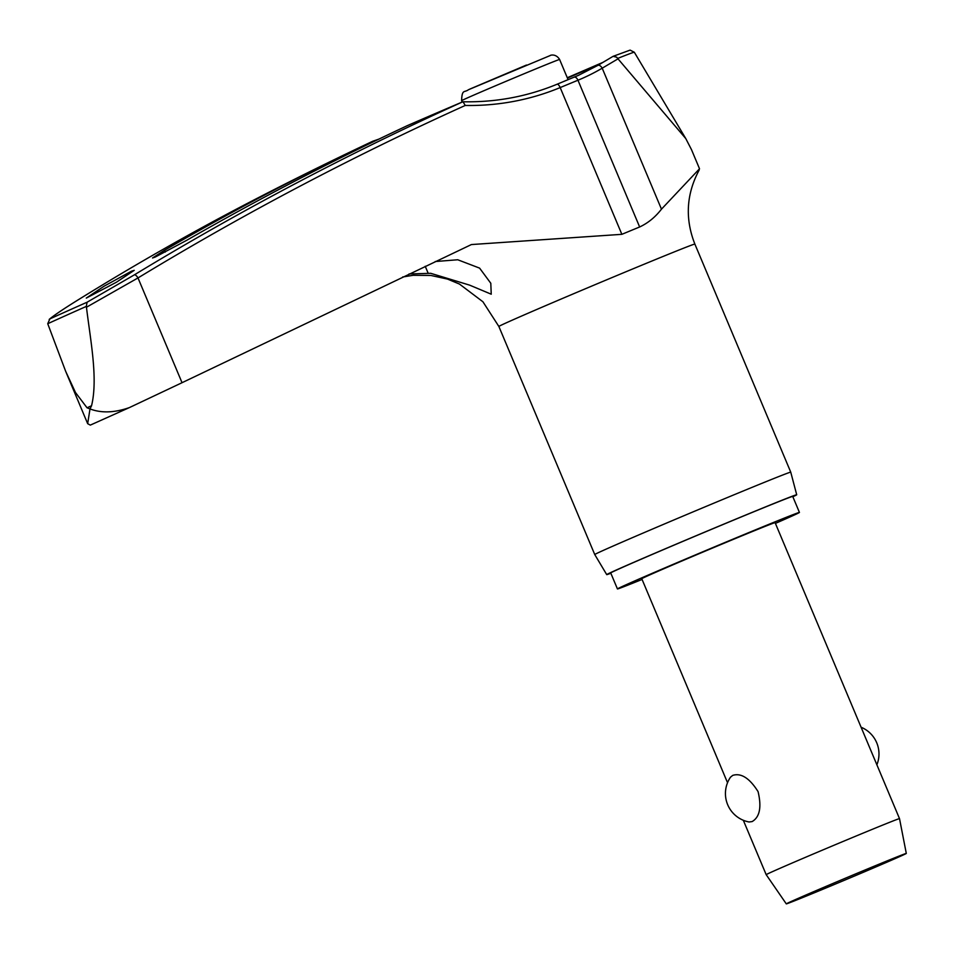 <?xml version="1.0" encoding="UTF-8"?>
<svg xmlns="http://www.w3.org/2000/svg" width="954" height="954" viewBox="0 0 954 954"><rect width="100%" height="100%" fill="white"/><g stroke="black" fill="none" stroke-linecap="round" stroke-linejoin="round"><path stroke-width="1.43" d="M462.762 101.828L462.809 101.804A3542.679 3285.337 65.5 0 0 134.371 274.847L87.1 302.215A557.076 6.511 157.2 0 0 66.935 311.207A557.076 6.511 157.2 0 0 49.87 318.898L49.203 319.399C53.567 315.655 62.833 309.382 76.976 300.582A4.341 2.218 58.2 0 1 77.047 300.546A3542.679 3035.795 -113.9 0 1 254.491 199.696L254.491 199.696C194.067 230.975 134.896 264.604 76.976 300.593M86.456 307.236C90.475 340.506 98.167 378.655 91.548 405.76L89.998 408.932L87.041 407.787L75.497 392.535L65.635 371.261L47.736 323.716A560.678 6.547 -22.8 0 1 65.349 315.762A560.678 6.547 -22.8 0 1 86.277 306.437L86.456 307.236L137.996 277.936A3538.35 3281.319 -114.5 0 1 465.254 105.453L463.012 101.768C495.806 102.424 527.145 96.581 557.041 84.25A4.341 1.622 67.5 0 1 557.041 84.25A4.341 1.622 67.5 0 1 560.177 87.577A114.397 1.336 -22.8 0 1 577.957 80.231A270.9 227.612 66.2 0 0 602.201 68.187L618.013 58.85L616.63 57.157L613.064 56.346L597.86 65.397A4.341 2.337 59.5 0 1 597.979 65.337A4.341 2.337 59.5 0 1 602.201 68.187L661.468 209.164L699.52 168.763L691.483 149.623L685.783 138.58L618.013 58.85M89.998 408.932C101.339 413.249 114.456 412.808 129.35 407.608L90.296 425.114L87.673 423.683L89.998 408.932M775.411 523.388A98.715 1.157 157.2 0 0 790.079 516.925A98.715 1.157 157.2 0 0 799.44 512.429A98.715 1.157 157.2 0 0 728.856 540.882A98.715 1.157 157.2 0 0 626.802 584.444A98.715 1.157 157.2 0 0 617.441 588.94A98.715 1.157 157.2 0 0 642.078 579.436M799.44 512.429L792.714 496.438A98.715 1.157 157.2 0 0 722.13 524.891A98.715 1.157 157.2 0 0 620.076 568.453A98.715 1.157 157.2 0 0 610.715 572.937L617.441 588.94M610.846 573.259A103.056 1.204 -22.8 0 1 606.72 574.618A103.056 1.204 -22.8 0 1 616.487 569.932A103.056 1.204 -22.8 0 1 723.096 524.426A103.056 1.204 -22.8 0 1 796.709 494.756L790.747 472.158A106.299 1.24 157.2 0 0 714.737 502.806A106.299 1.24 157.2 0 0 604.824 549.719A106.299 1.24 157.2 0 0 594.747 554.548L498.87 326.471A106.299 1.24 157.2 0 1 508.947 321.629A106.299 1.24 157.2 0 1 618.86 274.716A106.299 1.24 157.2 0 1 694.87 244.081C684.853 218.645 686.32 193.912 699.258 169.884M165.304 252.047L164.553 250.258L152.521 257.985L155.204 257.067L186.507 240.42A3544.146 3225.951 65.7 0 1 402.349 127.979L407.131 125.725A148.824 1.741 157.2 0 1 461.426 102.376L462.809 101.804M131.461 271.198L134.228 270.328L116.4 282.241L86.289 298.089L104.105 286.176L131.461 271.198M435.227 261.539L457.741 259.762L479.6 268.122L490.797 283.266L491.238 294.202L469.595 285.127L430.707 273.309L409.051 273.965M134.371 274.847A4.341 1.61 -121.3 0 1 137.996 277.936L182.035 382.709L471.407 244.558L621.865 234.326A114.397 1.336 -22.8 0 1 639.645 226.98C648.004 223.081 655.279 217.142 661.468 209.164M164.553 250.258A3544.146 3113.606 -114 0 1 361.268 146.677A3544.146 3113.606 -114 0 1 372.692 141.275L378.881 139.117M86.277 306.437L87.1 302.215M786.299 903.879A65.087 0.763 -22.8 0 1 792.476 900.91A65.087 0.763 -22.8 0 1 859.828 872.159A65.087 0.763 -22.8 0 1 906.3 853.436A65.087 0.763 -22.8 0 1 900.135 856.394A65.087 0.763 -22.8 0 1 832.914 885.085A65.087 0.763 -22.8 0 1 786.299 903.879L766.193 874.675A72.313 0.847 -22.8 0 1 766.181 874.675A72.313 0.847 -22.8 0 1 773.038 871.384A72.313 0.847 -22.8 0 1 847.808 839.472A72.313 0.847 -22.8 0 1 899.515 818.627A72.313 0.847 -22.8 0 1 899.515 818.639L775.101 522.661A72.313 0.847 -22.8 0 0 723.394 543.506A72.313 0.847 -22.8 0 0 648.625 575.417A72.313 0.847 -22.8 0 0 641.768 578.708L727.532 782.721M732.696 775.399C741.103 772.728 749.558 778.142 758.072 791.617C761.757 807.156 759.766 817.137 752.11 821.585L749.081 821.978A28.93 28.93 0 0 1 730.49 777.2L732.696 775.399M77.047 300.546C62.976 309.311 53.925 315.428 49.87 318.898L47.736 323.716M182.035 382.709L129.35 407.608M796.709 494.756A103.056 1.204 -22.8 0 1 792.846 496.76M465.254 105.453A270.9 251.224 65.5 0 0 560.177 87.577L621.865 234.326M574.129 77.191A4.341 2.349 67.6 0 1 574.153 77.179A4.341 2.349 67.6 0 1 577.957 80.231L639.645 226.98M91.548 405.76A575.453 6.726 157.2 0 0 89.271 406.786A575.453 6.726 157.2 0 0 87.041 407.787M617.679 58.421A124.819 1.455 -22.8 0 1 634.315 52.243L685.783 138.58M462.189 102.054L461.605 100.671A53.15 0.62 -22.8 0 1 466.649 98.25A53.15 0.62 -22.8 0 1 532.249 70.369A53.15 0.62 -22.8 0 1 559.604 59.47L568.095 79.671M469.821 89.104L526.501 65.027M597.729 65.48A4.341 2.337 59.5 0 1 597.848 65.397L578.565 75.294L557.041 84.25M567.427 78.073A118.737 1.383 157.2 0 0 600.662 63.751M428.084 273.059L425.234 266.273M372.978 141.967L372.692 141.275M606.72 574.618L594.747 554.548M613.064 56.346L630.093 50.121L634.315 52.243M461.605 100.671C461.998 88.805 464.419 92.86 468.462 89.724L550.422 55.451C549.313 55.642 555.526 52.84 559.604 59.47M906.3 853.436L899.515 818.639M876.881 764.786A28.93 28.93 0 0 0 861.092 727.234M766.181 874.675L743.321 820.285M603.119 62.284L567.284 77.739M87.673 423.683L66.088 372.334M402.636 277.006L413.201 275.289L430.85 275.444L447.498 279.081L459.47 284.065L482.927 301.774L498.87 326.471M361.268 146.677A3544.396 3544.396 0 0 0 254.491 199.696M790.747 472.158L694.87 244.081"/></g></svg>
